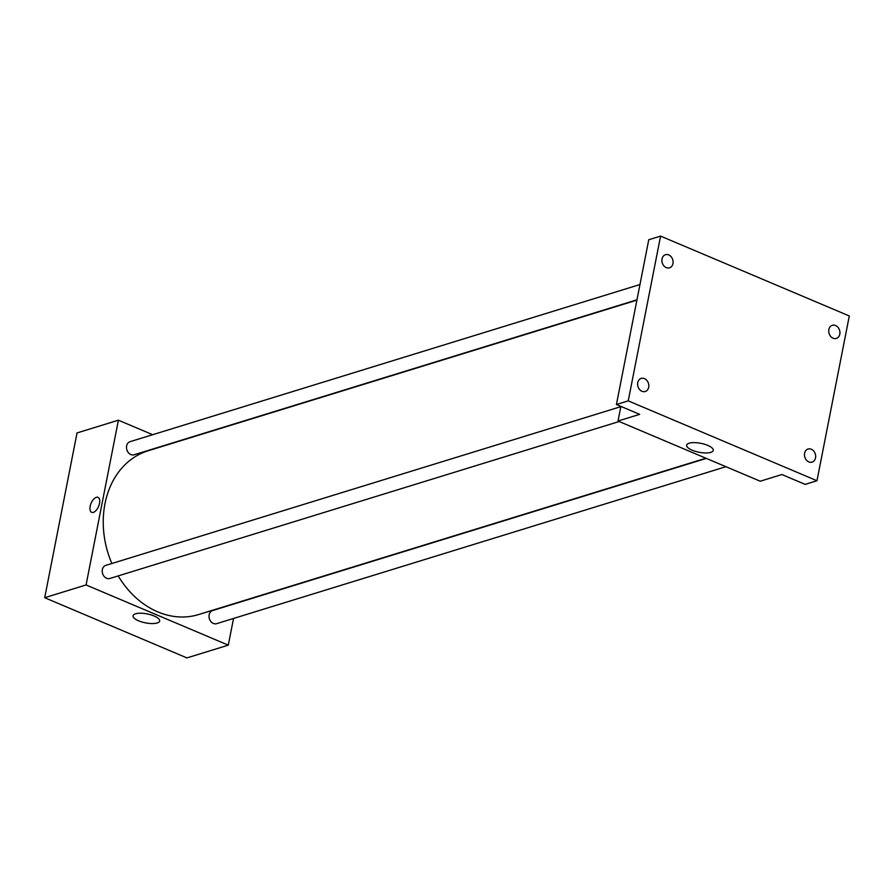 <?xml version="1.0" encoding="UTF-8"?>
<svg xmlns="http://www.w3.org/2000/svg" width="894" height="894" viewBox="0 0 894 894"><rect width="100%" height="100%" fill="white"/><g stroke="black" fill="none" stroke-linecap="round" stroke-linejoin="round"><path stroke-width="1.34" d="M233.535 618.458L228.294 645.155L186.924 657.906L44.7 597.706L77.029 432.942L118.399 420.191L152.695 434.707M636.908 300.138L148.113 450.777A85.69 68.458 72.9 0 0 111.851 563.511M118.176 575.915A85.69 68.458 72.9 0 0 198.591 614.558L705.891 458.22M228.294 645.155L86.07 584.955L118.399 420.191M620.827 406.658L105.805 565.377A6.85 5.476 72.9 0 0 102.586 573.546A6.85 5.476 72.9 0 0 109.839 578.485L619.162 421.521M639.97 284.538L130.077 441.67A6.85 5.476 72.9 0 0 126.859 449.838A6.85 5.476 72.9 0 0 134.111 454.778L636.975 299.803M725.939 466.702L216.627 623.666A6.85 5.476 -107.1 0 1 210.939 621.621A6.85 5.476 -107.1 0 1 209.129 614.804A6.85 5.476 -107.1 0 1 212.582 610.568L706.327 458.41M86.07 584.955L44.7 597.706M157.165 622.973A13.555 4.548 11.1 0 1 141.844 621.967A13.555 4.548 11.1 0 1 133.05 615.787A13.555 4.548 11.1 0 1 147.231 613.932A13.555 4.548 11.1 0 1 159.657 621.006A13.555 4.548 11.1 0 1 157.165 622.973M91.68 512.351A8.135 4.068 112.9 0 1 90.171 506.295A8.135 4.068 112.9 0 1 98.016 497.355A8.135 4.068 112.9 0 1 98.586 506.44A8.135 4.068 112.9 0 1 91.68 512.351A8.135 4.068 112.9 0 1 90.171 506.295A8.135 4.068 112.9 0 1 98.027 497.355M816.971 480.737L628.247 400.87L660.577 236.094L849.3 315.962L816.971 480.737L805.148 484.38L781.904 474.535L760.235 481.218L618.011 421.029L620.883 406.39M660.577 236.094L648.753 239.737L616.424 404.513L628.247 400.87M618.011 421.029L639.679 414.347L616.424 404.513M710.775 452.364A13.555 4.548 11.1 0 1 695.443 451.358A13.555 4.548 11.1 0 1 686.648 445.178A13.555 4.548 11.1 0 1 700.829 443.323A13.555 4.548 11.1 0 1 713.256 450.397A13.555 4.548 11.1 0 1 710.775 452.364M644.462 378.631A6.85 5.476 -107.1 0 1 648.809 385.336A6.85 5.476 -107.1 0 1 645.233 391.516A6.85 5.476 -107.1 0 1 641.97 391.304A6.85 5.476 -107.1 0 1 637.623 384.599A6.85 5.476 -107.1 0 1 641.199 378.408A6.85 5.476 -107.1 0 1 644.462 378.631M811.305 449.235A6.85 5.476 -107.1 0 1 815.652 455.94A6.85 5.476 -107.1 0 1 812.076 462.12A6.85 5.476 -107.1 0 1 808.813 461.907A6.85 5.476 -107.1 0 1 804.466 455.202A6.85 5.476 -107.1 0 1 808.042 449.023A6.85 5.476 -107.1 0 1 811.305 449.235M835.577 325.528A6.85 5.476 -107.1 0 1 839.924 332.233A6.85 5.476 -107.1 0 1 836.348 338.424A6.85 5.476 -107.1 0 1 833.085 338.211A6.85 5.476 -107.1 0 1 828.738 331.506A6.85 5.476 -107.1 0 1 832.314 325.315A6.85 5.476 -107.1 0 1 835.577 325.528M668.734 254.924A6.85 5.476 -107.1 0 1 673.081 261.629A6.85 5.476 -107.1 0 1 669.505 267.809A6.85 5.476 -107.1 0 1 666.242 267.597A6.85 5.476 -107.1 0 1 661.895 260.892A6.85 5.476 -107.1 0 1 665.471 254.712A6.85 5.476 -107.1 0 1 668.734 254.924"/></g></svg>
